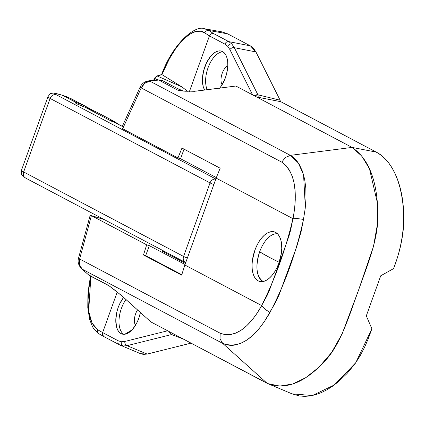 <?xml version="1.0" encoding="UTF-8"?>
<svg xmlns="http://www.w3.org/2000/svg" width="425" height="425" viewBox="0 0 425 425"><rect width="100%" height="100%" fill="white"/><g stroke="black" fill="none" stroke-linecap="round" stroke-linejoin="round"><path stroke-width="0.64" d="M258.177 280.861L260.775 281.642L258.177 280.861L255.999 279.151L254.235 276.579L252.96 273.243L252.222 269.269L252.046 264.807L252.445 260.031L254.867 250.277L256.796 245.671L259.117 241.49L261.742 237.888L264.557 235.004L267.468 232.958L270.353 231.816L273.105 231.63L275.623 232.406A25.845 13.425 106.8 0 1 279.363 261.757A25.845 13.425 106.8 0 1 259.441 281.377A25.845 13.425 106.8 0 1 258.177 280.861A25.845 13.425 106.8 0 1 254.437 251.51A25.845 13.425 106.8 0 1 274.364 231.885A25.845 13.425 106.8 0 1 275.623 232.406L277.801 234.111L279.565 236.683L280.84 240.019L281.578 243.998L281.754 248.46L281.361 253.236L278.938 262.99L277.004 267.596L274.683 271.777L272.064 275.379L269.243 278.258L266.337 280.309L263.447 281.446L260.695 281.632L258.177 280.861M88.055 274.518A8.914 4.399 -48.3 0 0 88.549 274.863A8.914 7.576 117.8 0 0 89.856 275.777L108.625 285.467A8.914 7.576 -62.2 0 0 109.602 286.195A8.914 7.576 -62.2 0 1 108.625 285.467L121.067 295.147L150.917 321.948L267.123 383.323L222.673 343.368C226.318 345.084 230.207 345.668 234.345 345.132L240.523 343.453L246.787 340.096L252.928 335.213L258.91 328.876L264.616 321.231L275.756 302.042L279.018 295.062L296.714 246.734L301.097 231.689L303.482 219.417L305.198 208.473L306.005 197.997L305.825 188.227L304.645 179.228L302.483 171.323L299.328 164.581C296.857 160.491 293.872 157.415 290.365 155.359L352.059 147.406C368.767 158.716 377.373 180.875 377.883 213.887C378.601 239.105 367.115 265.774 358.233 291.056C348.978 316.142 340.664 344.484 324.918 361.006C304.598 383.015 285.334 390.458 267.123 383.323L222.679 343.368L82.131 269.131L88.549 274.863L108.625 285.467L114.012 289.505L122.618 296.507L150.917 321.948L267.771 383.605L279.767 386.075L292.591 384.03L305.814 377.66L319 367.158L331.569 352.553L342.183 333.747L358.456 290.434L373.479 246.5L377.416 224.304L377.501 203.315L369.453 168.709L361.834 156.14L352.059 147.406L235.854 86.031L196.568 91.093L185.396 91.237L178.76 90.658L158.684 80.054L149.818 81.127L290.365 155.359L352.059 147.406L376.231 152.102L280.776 101.687L376.231 152.102L380.789 155.003L384.986 158.679L388.795 163.088L392.211 168.204L395.213 173.979L397.789 180.386L399.92 187.393L401.598 194.953L402.81 203.033L403.532 211.607L403.745 220.628L403.224 230.026L401.907 239.668L399.803 249.401L396.955 259.085L393.555 268.632L380.736 275.777L366.302 315.876L371.896 328.78L368.438 338.295L364.517 347.411L360.06 355.9L355.125 363.635L347.002 373.559L338.513 381.629L332.796 386.059L327.08 389.709L321.39 392.583L315.764 394.655L310.223 395.925L304.81 396.371L299.545 395.994L291.991 393.832M185.438 263.388L161.771 250.888L185.438 263.388M286.009 165.575L281.743 162.137L141.212 87.911L122.692 128.754L177.953 157.951A1069.465 909.133 -62.2 0 1 181.985 148.054L220.171 168.22A1069.465 909.133 117.8 0 0 216.139 178.117L293.022 218.694L294.578 209.079L295.279 199.846L295.136 191.229L294.121 183.276L292.257 176.279L289.526 170.308L286.009 165.575M257.035 313.379L261.651 305.559L184.859 264.998A1069.465 909.133 117.8 0 0 181.672 275.15L143.491 254.984A1069.465 909.133 -62.2 0 1 146.678 244.832L91.407 215.65L79.624 258.974L220.155 333.2L225.154 334.677L230.382 334.64L235.811 333.099L241.32 330.082L246.723 325.736L252.004 320.121L257.035 313.379M103.849 219.38L91.147 215.549L89.999 215.958L90.536 215.512L91.566 215.725L146.678 244.832L149.303 245.623L145.69 255.648L149.303 245.623L185.04 264.499L149.303 245.623L146.678 244.832A1069.465 909.133 117.8 0 0 143.491 254.984L181.672 275.15A1069.465 909.133 117.8 0 1 184.859 264.998L216.139 178.117A1069.465 909.133 117.8 0 1 220.171 168.22L181.985 148.054A1069.465 909.133 117.8 0 0 177.953 157.951L180.577 158.743L216.336 177.629L180.577 158.743L184.036 149.138L180.577 158.743L177.953 157.951L122.841 128.844L122.044 127.989L122.033 126.979L122.044 127.989L122.692 128.754L141.212 87.911L281.743 162.137C294.461 171.493 298.223 190.347 293.022 218.694L216.139 178.117L184.859 264.998L261.651 305.559L266.969 295.805L269.322 290.557L279.353 263.25L289.048 235.774L290.626 230.116L292.931 218.678C285.728 249.406 275.299 278.37 261.651 305.559L261.72 305.628C248.338 329.014 234.483 338.204 220.155 333.2L79.624 258.974L79.502 264.632L82.131 269.131L222.673 343.368L220.044 338.874L220.155 333.2L220.044 338.874L222.679 343.368C239.009 349.265 254.777 338.959 269.981 312.46L264.982 309.23L261.72 305.628L264.982 309.23L269.981 312.46C285.111 283.533 296.278 252.519 303.482 219.417L297.617 218.588L293.022 218.694L297.617 218.588L303.482 219.417M165.808 252.11L161.771 250.888L165.808 252.11M91.566 215.725L104.061 219.491L91.566 215.725M181.204 90.897L194.453 91.301L235.854 86.031L256.604 96.99L280.776 101.687L256.604 96.99L352.059 147.406L376.231 152.102C400.557 164.289 414.285 215.953 393.555 268.632L380.736 275.777L366.302 315.876L371.896 328.78L355.773 362.7L334.247 385.007L312.311 395.537L292.039 393.853L267.771 383.605M145.69 255.648L181.804 274.725L145.69 255.648L143.491 254.984L145.69 255.648M305.331 207.31L303.567 174.702L298.286 162.956L290.365 155.359L285.334 157.532L281.743 162.137L285.334 157.532L290.365 155.359L149.818 81.127L144.792 83.3L141.212 87.911C143.129 84.06 145.998 81.797 149.818 81.127L158.684 80.054L178.76 90.658A8.914 7.576 -62.2 0 1 181.863 90.955A8.914 7.576 -62.2 0 0 178.76 90.658L180.954 90.87M91.407 215.65L79.624 258.974C78.662 263.128 79.496 266.512 82.131 269.131A8.914 4.409 131.8 0 1 81.632 268.786A8.914 4.409 -48.2 0 0 82.131 269.131L88.549 274.863L81.664 268.818C78.545 265.476 77.483 261.981 78.487 258.342A8.914 0.68 13.7 0 0 79.624 258.974A8.914 0.68 -166.3 0 1 78.487 258.336L89.999 215.958M122.033 126.979L140.202 86.923A8.914 0.855 25.9 0 0 141.212 87.911A8.914 0.855 -154.1 0 1 140.208 86.912C141.876 83.56 144.681 81.542 148.623 80.856L157.489 79.788L162.717 80.755A8.914 7.576 117.8 0 0 158.684 80.054A8.914 7.576 -62.2 0 1 162.717 80.755L182.07 90.977M157.218 79.842L158.684 80.054A8.914 3.836 -96.9 0 0 157.436 79.794M148.569 80.862A8.914 3.846 83.1 0 1 149.818 81.127A8.914 3.846 -96.9 0 0 148.569 80.862M206.518 29.293L208.898 30.488A3.565 3.278 123.6 0 0 204.813 32.89L209.429 35.95L189.46 91.412L209.429 35.95L224.947 44.142L227.699 46.309A3.565 2.906 -42.3 0 1 231.859 44.025L228.804 41.618A3.565 3.028 117.8 0 0 224.947 44.142L227.699 46.309L229.904 49.597L252.572 94.86L229.904 49.597A3.565 2.667 -26.6 0 1 234.313 47.674L257.917 94.807L280.107 100.21L280.399 101.825L280.107 100.21L255.94 51.946L280.107 100.21L257.917 94.807A3.565 1.562 103.7 0 1 258.076 97.277L257.917 94.807L234.313 47.674L255.94 51.946L234.313 47.674L231.859 44.025L234.313 47.674A3.565 2.667 153.4 0 0 229.904 49.597L227.699 46.309A3.565 2.906 137.7 0 1 231.859 44.025L228.804 41.618L250.431 45.884L253.486 48.296L255.94 51.946L250.431 45.884L227.587 33.819L250.431 45.884L228.804 41.618L213.419 33.49L228.804 41.618A3.565 3.028 -62.2 0 0 224.947 44.142L209.429 35.944L204.813 32.89L200.377 31.211L195.319 31.641L189.816 34.197L184.004 38.845L178.123 45.427L175.201 49.396L169.538 58.528L161.877 74.582L181.852 86.875L187.754 91.364L181.852 86.875L161.941 74.619L157.287 76.027L181.852 86.875L157.287 76.027L161.877 74.582C174.34 43.281 194.082 24.772 204.813 32.89A3.565 3.278 -56.4 0 1 208.898 30.488L213.419 33.49L208.898 30.488L227.587 33.819L208.898 30.488L204.574 28.772M99.578 334.124A3.565 3.288 -60.4 0 1 99.248 333.96A3.565 3.288 -60.4 0 1 97.893 329.869L102.637 332.568L102.632 335.081L104.231 336.77L102.632 335.081L102.637 332.573L118.155 340.765A3.565 3.028 117.8 0 0 119.388 344.792A3.565 3.028 117.8 0 0 119.616 344.898A3.565 3.028 -62.2 0 1 119.404 344.797A3.565 3.028 -62.2 0 1 118.155 340.765L121.338 341.732A3.565 3.033 -84.1 0 0 123.149 345.971L120.413 345.275L123.149 345.971L127.032 345.663L147.167 354.078L191.032 343.134L147.167 354.078L127.032 345.663L171.604 334.544L172.853 333.529A3.565 1.594 111 0 1 171.604 334.544L183.218 339.007L171.604 334.544L127.032 345.663A3.565 2.911 76 0 1 124.828 341.456L167.636 330.777L124.828 341.456L121.338 341.732A3.565 3.033 95.9 0 0 123.149 345.971L127.032 345.663A3.565 2.911 -104 0 1 124.828 341.456L121.338 341.732L118.155 340.765L102.637 332.573L117.242 292.007L102.637 332.568L97.893 329.869L94.079 326.464L91.109 321.093L89.983 317.714L88.496 309.713L88.076 300.178L88.756 289.505L90.865 276.308L88.687 311.27L92.018 323.138L97.893 329.869A3.565 3.288 119.6 0 0 99.269 333.97L94.35 329.587L92.528 326.798L89.601 319.356L87.789 307.482L87.895 295.189L89.096 284.468L90.605 276.17M222.073 84.75A11.05 5.743 106.8 0 1 221.866 74.327A11.05 5.743 106.8 0 1 227.8 65.758A11.05 5.743 -73.2 0 0 221.866 74.327A11.05 5.743 -73.2 0 0 222.073 84.75M207.203 89.723A22.1 11.48 106.8 0 1 208.781 65.88A22.1 11.48 106.8 0 1 223.029 51.839A22.1 11.48 -73.2 0 0 208.781 65.88A22.1 11.48 -73.2 0 0 207.203 89.723M204.669 90.047A22.1 11.48 106.8 0 1 205.769 64.457A22.1 11.48 106.8 0 1 221.494 51.127A22.1 11.48 106.8 0 1 222.572 51.574L220.421 50.91L218.067 51.069L215.597 52.047L213.111 53.8L210.699 56.259L206.476 62.916L203.564 71.002L202.412 79.284L203.192 86.498L204.669 90.047M124.785 334.247L132.01 329.928L124.785 334.247M121.035 333.604L123.186 334.268L125.54 334.108L128.01 333.131L130.496 331.378L132.908 328.918L137.132 322.262L138.789 318.325L140.42 312.513A22.1 11.48 106.8 0 1 122.113 334.045A22.1 11.48 106.8 0 1 121.035 333.604A22.1 11.48 106.8 0 1 115.871 318.256A22.1 11.48 106.8 0 1 123.627 297.415L119.855 303.514L118.203 307.45L116.944 311.594L115.791 319.876L116.572 327.091L117.667 329.949L119.17 332.143L121.035 333.604M219.528 88.32L221.77 85.244L225.404 77.727L226.663 73.583L227.816 65.301L227.667 61.487L227.035 58.087L225.946 55.229L224.437 53.029L222.572 51.574A22.1 11.48 106.8 0 1 227.72 67.166A22.1 11.48 106.8 0 1 219.704 88.108M119.616 344.898L140.548 353.69L147.167 354.078L143.289 354.386L140.489 353.664M221.834 31.848L227.587 33.819L221.914 31.864L204.606 28.778C195.473 24.597 172.996 43.164 161.574 74.603M154.615 78.067L154.774 78.476L155.757 76.914L157.287 76.027L156.782 76.011A3.565 1.61 73.2 0 1 157.287 76.027A3.565 3.177 113.8 0 0 154.774 78.476L154.11 80.192L154.774 78.476L157.691 79.762L154.774 78.476A3.565 0.473 -158.8 0 1 154.493 78.131M176.917 88.251L183.324 91.083L176.917 88.251M125.975 299.524A22.1 11.48 -73.2 0 0 123.787 334.305A22.1 11.48 106.8 0 1 125.975 299.524M137.535 309.915A11.05 5.743 -73.2 0 0 135.458 325.343A11.05 5.743 106.8 0 1 137.535 309.915M104.008 336.669L120.344 345.243M104.231 336.77L99.269 333.97M171.604 334.544A3.565 2.911 -104 0 1 169.453 331.734A3.565 2.911 76 0 0 171.604 334.544M212.218 33.485L213.419 33.49L211.05 33.942L212.218 33.485M209.429 35.944L211.05 33.942L209.429 35.944M254.341 95.795A3.565 2.667 -26.6 0 1 257.917 94.807L254.341 95.795M96.146 111.924L84.936 107.164A11.587 0.999 -160.2 0 1 76.569 103.647L75.151 102.659L76.149 102.526L62.411 95.269A262.018 22.626 19.8 0 0 60.111 94.589L55.085 93.484L54.862 93.835L56.291 94.754L215.815 179.01L56.291 94.754A5.35 4.548 117.8 0 0 50.107 98.446L210.051 182.92L183.579 256.44L23.641 171.96L50.107 98.446A17.823 1.541 -160.2 0 1 47.919 96.804A17.823 1.541 19.8 0 0 50.107 98.446L210.051 182.92L183.579 256.44L23.641 171.96L50.107 98.446A5.35 4.548 -62.2 0 1 56.291 94.754A12.479 1.078 -160.2 0 1 60.111 94.589A5.35 3.033 -73.6 0 0 59.787 94.467A5.35 3.033 106.4 0 1 60.111 94.589A262.018 22.626 -160.2 0 1 62.411 95.269L76.149 102.526L82.498 104.784L92.4 110.07L84.58 105.793M95.513 111.557L84.936 107.164L112.104 121.513A78.428 66.672 -62.2 0 1 113.895 122.087L110.914 120.02L115.005 121.948A5.35 4.436 122.4 0 1 115.196 122.065A5.35 4.436 122.4 0 1 116.381 123.287A5.35 4.436 -57.6 0 0 115.196 122.065A5.35 4.436 -57.6 0 0 115.005 121.948L116.902 123.186M119.159 124.716L113.146 120.865M113.895 122.087A78.428 66.672 117.8 0 0 112.104 121.513L114.601 122.373M122.278 126.326L114.437 122.283L122.257 126.384L113.778 122.017L112.104 121.513L84.936 107.164L76.569 103.647A11.587 0.999 -160.2 0 1 75.145 102.579A11.587 0.999 -160.2 0 1 76.149 102.526M26.212 178.293A5.35 4.548 -62.2 0 1 25.468 177.979A5.35 4.548 -62.2 0 1 23.641 171.96A5.35 4.548 117.8 0 0 25.521 178.006L21.808 174.808C21.266 174.898 21.144 173.405 21.452 170.319A17.823 1.541 19.8 0 0 23.641 171.96A17.823 1.541 -160.2 0 1 21.457 170.308L47.919 96.804C49.672 94.212 50.724 93.133 51.08 93.564C53.566 93.282 51.388 92.267 59.813 94.472L67.022 96.852A5.35 2.917 -68.2 0 0 66.858 96.799M77.281 102.027L67.166 96.921A5.35 2.917 -68.2 0 0 67.007 96.847A5.35 2.917 111.8 0 1 67.166 96.921L62.411 95.269L71.251 98.765L86.126 106.595M182.978 262.087L183.255 261.322L182.978 262.087M77.292 102.776L82.498 104.784M185.72 262.608A5.35 4.548 -62.2 0 1 185.459 262.485A5.35 4.548 -62.2 0 1 183.579 256.44A5.35 4.548 117.8 0 0 185.459 262.485L25.521 178.006M187.367 258.033A5.35 0.462 -160.2 0 1 183.579 256.44A5.35 0.462 19.8 0 0 187.367 258.033M213.833 184.519A5.35 0.462 -160.2 0 1 210.051 182.92A5.35 0.462 19.8 0 0 213.833 184.519M215.778 179.122A5.35 4.548 117.8 0 0 210.051 182.92A5.35 4.548 -62.2 0 1 215.778 179.122M62.411 95.269A5.35 2.986 -73.5 0 0 62.098 95.147A5.35 2.986 106.5 0 1 62.411 95.269M113.162 120.875L113.401 121.826M259.654 251.812A24.953 12.962 106.8 0 1 277.552 233.851A24.953 12.962 -73.2 0 0 259.654 251.812C255.228 266.385 256.296 276.229 262.852 281.345A24.953 12.962 106.8 0 1 259.654 251.812A149.722 12.931 19.8 0 0 269.562 257.433L259.654 251.812M279.177 262.299L269.562 257.433A149.722 12.931 19.8 0 0 279.177 262.299M262.852 281.345L263.181 281.504A24.953 12.962 106.8 0 1 262.852 281.345M88.087 274.545L109.932 286.381M153.675 80.245L154.493 78.136L156.782 76.011L161.638 74.54M113.114 120.849L95.285 111.43M67.022 96.852L73.212 99.774M114.442 122.32L112.779 121.486"/></g></svg>
